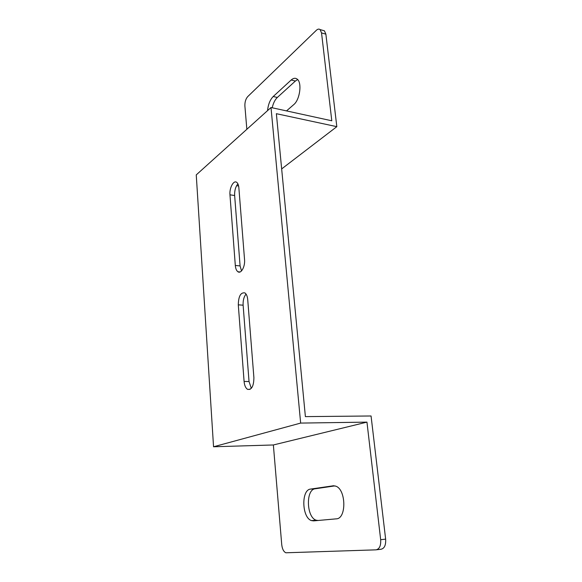 <?xml version="1.0" encoding="UTF-8"?>
<svg xmlns="http://www.w3.org/2000/svg" width="582" height="582" viewBox="0 0 582 582"><rect width="100%" height="100%" fill="white"/><g stroke="black" fill="none" stroke-linecap="round" stroke-linejoin="round"><path stroke-width="0.87" d="M273.365 444.968L213.55 446.772L300.654 423.085L366.958 422.125L273.365 444.968L281.739 544.665C282.263 549.03 283.638 551.736 285.878 552.784L375.979 549.845C379.449 549.117 381.014 545.734 380.672 539.696L366.958 422.125M246.848 129.284L244.891 105.953C244.775 102.068 245.713 98.962 247.699 96.634L316.353 30.293C317.75 29.005 318.994 28.765 320.085 29.573L321.54 32.927L331.791 120.787L271.001 107.517L300.654 423.085M271.001 107.517L196.25 174.891L213.55 446.772M238.293 304.837C238.511 296.216 240.708 292.237 244.877 292.906C246.441 294.005 247.394 296.245 247.721 299.628L253.898 377.631C253.781 386.099 251.671 390.005 247.568 389.351C245.64 388.107 244.476 385.473 244.091 381.443L238.293 304.837L243.123 305.186L249.038 381.53L251.308 388.354M244.542 259.557C245.255 266.563 241.072 274.137 237.914 271.75C236.467 270.703 235.594 268.608 235.31 265.45L229.963 194.817C229.279 187.964 233.637 179.809 236.721 182.362C237.9 183.279 238.613 185.076 238.86 187.746L244.542 259.557M332.882 485.788L335.756 486.159C346.13 489.317 346.683 518.838 336.28 518.846L313.618 520.883L311.516 520.599C301.811 517.784 301.061 489.709 310.584 489.084L333.741 485.73M281.659 168.925L336.825 126.665L276.37 113.694L305.39 416.617L371.061 415.984L385.64 539.15L380.672 539.696M246.062 294.092C243.894 296.718 242.92 300.414 243.123 305.186M237.9 183.854C235.55 186.72 234.466 190.605 234.641 195.516L240.09 265.923L241.515 270.936M336.825 126.665L325.876 34.156L324.414 30.817L322.799 30.351M297.657 79.589L295.387 81.036L277.338 97.456C274.959 99.755 273.249 103.196 272.201 107.779M238.613 185.985L236.605 185.673M267.553 110.624C268.178 104.454 270.07 99.755 273.213 96.517L291.175 80.018C293.306 78.119 295.263 77.784 297.038 79.021C302.262 82.273 299.977 99.777 293.706 104.658L286.519 110.9M376.525 549.779L380.934 549.263C384.411 548.542 385.982 545.174 385.64 539.15M334.912 485.883L315.204 488.785C305.63 489.411 306.401 517.391 316.164 520.184L318.048 520.483M321.54 32.927L325.876 34.156M244.091 381.443L249.038 381.53M235.31 265.45L240.09 265.923M229.963 194.817L234.641 195.516M310.584 489.084L315.204 488.785M273.213 96.517L277.338 97.456M291.175 80.018L295.387 81.036M320.085 29.573L324.414 30.817M247.568 389.351L250.049 389.373M237.914 271.75L240.097 271.954M311.516 520.599L316.164 520.184"/></g></svg>
